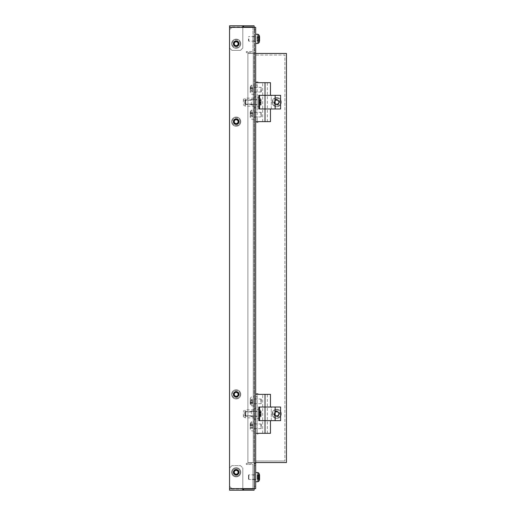 <?xml version="1.0" encoding="UTF-8"?>
<svg xmlns="http://www.w3.org/2000/svg" width="516" height="516" viewBox="0 0 516 516"><rect width="100%" height="100%" fill="white"/><g stroke="black" fill="none" stroke-linecap="round" stroke-linejoin="round"><path stroke-width="0.39" stroke-dasharray="2.58 1.94" d="M261.115 112.288L261.115 116.964L261.115 112.288L255.665 112.288L255.665 116.964L255.665 112.288M261.115 116.964L255.665 116.964M261.115 87.359L261.115 92.029L261.115 87.359L255.665 87.359L255.665 92.029L255.665 87.359M261.115 92.029L255.665 92.029M270.468 95.344L258.78 95.344L258.78 108.979L270.468 108.979M254.491 29.696L254.491 53.464L253.246 53.464L253.246 462.536L255.665 462.536L255.665 488.639L231.897 488.639L229.562 486.304L229.562 29.696L231.897 27.361L254.491 27.361L254.491 488.639L254.491 53.464L255.665 53.464L255.665 50.342L254.104 50.342L254.104 29.696L255.665 29.696L254.491 29.696L254.491 27.361L255.665 27.361L255.665 462.536L255.665 53.464L286.438 53.464L286.438 462.536L255.665 462.536L255.665 434.098L258 434.098L258 433.317L255.665 433.317L258 433.317L258 434.098L255.665 434.098L255.665 460.982L255.665 55.019L284.884 55.019L284.884 460.982L284.884 55.019L255.665 55.019L255.665 81.902L258 81.902L258 82.683L257.22 82.683L257.22 121.641L255.665 121.641L258 121.641L258 122.421L258 121.641L255.665 121.641L270.468 121.641M257.22 121.641L257.22 119.306L255.665 119.306L255.665 121.641L255.665 82.683L270.468 82.683M265.011 121.641L265.011 108.979L271.248 108.979L271.248 95.344L259.561 95.344M257.22 82.683L255.665 82.683L255.665 121.641L255.665 82.683L255.665 85.017L257.22 85.017L257.22 82.683L255.665 82.683L258 82.683L258 81.902L255.665 81.902L255.665 53.464L255.665 462.536L253.246 462.536L253.246 53.464L255.665 53.464L254.104 53.464L254.104 52.684L255.665 52.684M274.364 102.162A2.335 2.335 0 0 1 276.699 99.827A2.335 2.335 0 0 1 279.04 102.162A2.335 2.335 0 0 1 276.699 104.496A2.335 2.335 0 0 1 274.364 102.162A2.335 2.335 0 0 1 276.699 99.827A2.335 2.335 0 0 1 279.04 102.162A2.335 2.335 0 0 1 276.699 104.496A2.335 2.335 0 0 1 274.364 102.162M262.676 121.641L262.676 108.979L267.353 108.979L262.676 108.979L262.676 95.344L267.353 95.344L262.676 95.344L262.676 82.683M267.353 121.641L267.353 82.683M265.011 82.683L265.011 108.979L259.561 108.979M271.248 108.979L271.248 95.344L280.594 95.344L280.594 108.979L271.248 108.979M252.543 114.629L252.543 113.449L252.543 114.629M250.208 114.629L250.208 112.185L250.208 114.629M261.27 114.629L261.27 116.577L261.27 114.629M260.883 114.629L260.883 112.288L260.883 114.629M254.104 114.629L254.104 110.031L254.104 114.629M250.208 112.559L250.208 113.449L250.208 112.488L252.543 112.559L252.543 113.449L252.543 112.488L250.208 112.559M250.208 116.7L250.208 115.81L250.208 116.771L252.543 116.7L252.543 115.81L252.543 116.771L250.208 116.7M252.543 89.694L252.543 88.513L252.543 89.694M250.208 89.694L250.208 87.256L250.208 89.694M261.27 89.694L261.27 91.642L261.27 89.694M260.883 89.694L260.883 92.029L260.883 89.694M254.104 89.694L254.104 85.095L254.104 89.694M250.208 87.623L250.208 88.513L250.208 87.552L252.543 87.623L252.543 88.513L252.543 87.552L250.208 87.623M250.208 91.764L250.208 90.874L250.208 91.835L252.543 91.764L252.543 90.874L252.543 91.835L250.208 91.764M276.699 100.407A3.238 3.238 0 0 0 277.589 100.285L277.879 100.452A3.238 3.238 0 0 0 278.769 101.994L278.769 102.329A3.238 3.238 0 0 0 277.879 103.871L277.589 104.039A3.238 3.238 0 0 0 275.808 104.039L275.518 103.871A3.238 3.238 0 0 0 274.628 102.329L274.628 101.994A3.238 3.238 0 0 0 275.518 100.452L275.808 100.285A3.238 3.238 0 0 0 277.589 100.285L277.879 100.452A3.238 3.238 0 0 0 278.769 101.994L278.769 102.329A3.238 3.238 0 0 0 277.879 103.871L277.589 104.039A3.238 3.238 0 0 0 275.808 104.039L275.518 103.871A3.238 3.238 0 0 0 274.628 102.329L274.628 101.994A3.238 3.238 0 0 0 275.518 100.452L275.808 100.285A3.238 3.238 0 0 0 276.699 100.407M276.699 104.109A1.948 1.948 0 0 0 278.646 102.162A1.948 1.948 0 0 0 276.699 100.214A1.948 1.948 0 0 0 274.751 102.162A1.948 1.948 0 0 0 276.699 104.109M276.699 104.496A2.335 2.335 0 0 0 279.04 102.162A2.335 2.335 0 0 0 276.699 99.827A2.335 2.335 0 0 0 274.364 102.162A2.335 2.335 0 0 0 276.699 104.496A2.335 2.335 0 0 0 279.04 102.162A2.335 2.335 0 0 0 276.699 99.827A2.335 2.335 0 0 0 274.364 102.162A2.335 2.335 0 0 0 276.699 104.496M276.699 97.563A4.599 4.599 0 0 0 272.106 102.162A4.599 4.599 0 0 0 276.699 106.76A4.599 4.599 0 0 0 281.297 102.162A4.599 4.599 0 0 0 276.699 97.563A4.599 4.599 0 0 0 272.106 102.162A4.599 4.599 0 0 0 276.699 106.76A4.599 4.599 0 0 0 281.297 102.162A4.599 4.599 0 0 0 276.699 97.563M261.115 423.971L261.115 428.641L261.115 423.971L255.665 423.971L255.665 428.641L255.665 423.971M261.115 428.641L255.665 428.641M261.115 399.036L261.115 403.712L261.115 399.036L255.665 399.036L255.665 403.712L255.665 399.036M261.115 403.712L255.665 403.712M270.468 407.021L258.78 407.021L258.78 420.656L270.468 420.656M255.665 396.694L257.22 396.694L257.22 394.359L255.665 394.359L255.665 433.317L257.22 433.317L257.22 394.359L258 394.359L258 393.579L255.665 393.579L255.665 122.421L258 122.421L255.665 122.421L255.665 393.579L258 393.579L258 394.359L255.665 394.359L255.665 433.317L255.665 394.359L255.665 433.317L270.468 433.317M257.22 394.359L270.468 394.359M265.011 433.317L265.011 420.656L271.248 420.656L271.248 407.021L259.561 407.021M274.364 413.838A2.335 2.335 0 0 1 276.699 411.504A2.335 2.335 0 0 1 279.04 413.838A2.335 2.335 0 0 1 276.699 416.173A2.335 2.335 0 0 1 274.364 413.838A2.335 2.335 0 0 1 276.699 411.504A2.335 2.335 0 0 1 279.04 413.838A2.335 2.335 0 0 1 276.699 416.173A2.335 2.335 0 0 1 274.364 413.838M262.676 433.317L262.676 420.656L267.353 420.656L262.676 420.656L262.676 407.021L267.353 407.021L262.676 407.021L262.676 394.359M267.353 433.317L267.353 394.359M265.011 394.359L265.011 420.656L259.561 420.656M271.248 420.656L271.248 407.021L280.594 407.021L280.594 420.656L271.248 420.656M252.543 426.306L252.543 425.126L252.543 426.306M250.208 426.306L250.208 423.868L250.208 426.306M261.27 426.306L261.27 424.358L261.27 426.306M260.883 426.306L260.883 423.971L260.883 426.306M254.104 426.306L254.104 421.707L254.104 426.306M250.208 424.236L250.208 425.126L250.208 424.165L252.543 424.236L252.543 425.126L252.543 424.165L250.208 424.236M250.208 428.377L250.208 427.487L250.208 428.448L252.543 428.377L252.543 427.487L252.543 428.448L250.208 428.377M252.543 401.293L252.543 403.435L252.543 401.293M250.208 401.293L250.208 403.435L250.208 401.293M261.27 401.454L261.27 399.423L261.27 401.454M260.883 401.474L260.883 399.036L260.883 401.474M254.104 401.267L254.104 403.712L254.104 401.267M254.104 401.171L254.104 405.969L254.104 401.171M250.208 401.267L250.208 403.815L250.208 401.267M250.208 403.435L252.543 403.512L250.208 403.435M276.699 412.084A3.238 3.238 0 0 0 277.589 411.962L277.879 412.129A3.238 3.238 0 0 0 278.769 413.671L278.769 414.006A3.238 3.238 0 0 0 277.879 415.548L277.589 415.715A3.238 3.238 0 0 0 275.808 415.715L275.518 415.548A3.238 3.238 0 0 0 274.628 414.006L274.628 413.671A3.238 3.238 0 0 0 275.518 412.129L275.808 411.962A3.238 3.238 0 0 0 277.589 411.962L277.879 412.129A3.238 3.238 0 0 0 278.769 413.671L278.769 414.006A3.238 3.238 0 0 0 277.879 415.548L277.589 415.715A3.238 3.238 0 0 0 275.808 415.715L275.518 415.548A3.238 3.238 0 0 0 274.628 414.006L274.628 413.671A3.238 3.238 0 0 0 275.518 412.129L275.808 411.962A3.238 3.238 0 0 0 276.699 412.084M276.699 415.786A1.948 1.948 0 0 0 278.646 413.838A1.948 1.948 0 0 0 276.699 411.891A1.948 1.948 0 0 0 274.751 413.838A1.948 1.948 0 0 0 276.699 415.786M276.699 416.173A2.335 2.335 0 0 0 279.04 413.838A2.335 2.335 0 0 0 276.699 411.504A2.335 2.335 0 0 0 274.364 413.838A2.335 2.335 0 0 0 276.699 416.173A2.335 2.335 0 0 0 279.04 413.838A2.335 2.335 0 0 0 276.699 411.504A2.335 2.335 0 0 0 274.364 413.838A2.335 2.335 0 0 0 276.699 416.173M276.699 409.24A4.599 4.599 0 0 0 272.106 413.838A4.599 4.599 0 0 0 276.699 418.437A4.599 4.599 0 0 0 281.297 413.838A4.599 4.599 0 0 0 276.699 409.24A4.599 4.599 0 0 0 272.106 413.838A4.599 4.599 0 0 0 276.699 418.437A4.599 4.599 0 0 0 281.297 413.838A4.599 4.599 0 0 0 276.699 409.24M257.22 102.162L257.22 104.696L257.22 102.162M255.665 102.162L255.665 104.696L255.665 102.162M257.22 413.838L257.22 411.304L257.22 413.838M255.665 413.838L255.665 411.304L255.665 413.838M274.17 102.162A2.535 2.535 0 0 0 276.699 104.696A2.535 2.535 0 0 0 279.233 102.162A2.535 2.535 0 0 1 276.699 104.696A2.535 2.535 0 0 1 274.17 102.162A2.535 2.535 0 0 1 276.699 99.627A2.535 2.535 0 0 1 279.233 102.162A2.535 2.535 0 0 0 276.699 99.627A2.535 2.535 0 0 0 274.17 102.162M274.17 413.838A2.535 2.535 0 0 0 276.699 416.373A2.535 2.535 0 0 0 279.233 413.838A2.535 2.535 0 0 1 276.699 416.373A2.535 2.535 0 0 1 274.17 413.838A2.535 2.535 0 0 1 276.699 411.304A2.535 2.535 0 0 1 279.233 413.838A2.535 2.535 0 0 0 276.699 411.304A2.535 2.535 0 0 0 274.17 413.838M255.665 460.982L284.884 460.982L255.665 460.982M257.22 433.317L257.22 430.983L255.665 430.983M257.22 396.694L257.22 430.983M255.665 119.306L255.665 85.017M257.22 119.306L257.22 85.017M258.78 412.445L258.78 415.915L258.78 411.71L258.78 412.445L261.115 412.445L261.115 415.915L261.115 412.445M245.377 415.386L245.377 411.891L245.377 415.386M245.764 415.696L245.764 411.504L245.764 415.696M257.22 411.981L257.22 416.173L257.22 411.981M261.115 415.78L261.115 411.4L261.115 415.78M257.22 417.489L257.22 409.24L257.22 417.489M261.115 415.915L258.78 415.915M258.78 103.89L258.78 100.136L258.78 103.89L261.115 103.864L261.115 100.136L261.115 103.89L258.78 103.864M245.377 100.239L245.377 104.109L245.377 100.239M245.764 99.859L245.764 104.496L245.764 99.859M257.22 104.464L257.22 99.827L257.22 104.464M261.115 99.756L261.115 104.6L261.115 99.756M257.22 97.627L257.22 106.76L257.22 97.627M255.588 102.162L255.588 107.225L255.588 102.162M251.298 102.162L251.298 104.89L251.298 102.162M243.352 102.162L243.352 99.324L243.352 102.162M245.377 104.161L244.449 102.162L245.377 104.161L245.377 106.167L245.377 104.161L254.414 104.161L254.414 100.162L254.414 106.167L254.414 104.161L245.377 104.161M254.414 102.162L254.414 107.225L254.414 102.162M254.414 98.156L254.414 100.162L254.414 98.156L245.377 98.156L245.377 100.162L254.414 100.162L245.377 100.162L245.377 98.156L243.352 99.324M244.449 102.162L245.377 100.162L244.449 102.162M243.352 104.993L245.377 106.167L254.414 106.167M255.588 413.838L255.588 418.902L255.588 413.838M251.298 413.838L251.298 411.11L251.298 413.838M243.352 413.838L243.352 416.676L243.352 413.838M245.377 415.838L244.449 413.838L245.377 415.838L245.377 417.844L245.377 415.838L254.414 415.838L254.414 411.839L254.414 417.844L254.414 415.838L245.377 415.838M254.414 413.838L254.414 418.902L254.414 413.838M254.414 409.833L254.414 411.839L254.414 409.833L245.377 409.833L245.377 411.839L254.414 411.839L245.377 411.839L245.377 409.833L243.352 411.007M244.449 413.838L245.377 411.839L244.449 413.838M243.352 416.676L245.377 417.844L254.414 417.844M238.715 472.275A2.535 2.535 0 0 1 236.18 474.81A2.535 2.535 0 0 1 233.651 472.275A2.535 2.535 0 0 1 236.18 469.747A2.535 2.535 0 0 1 238.715 472.275A2.535 2.535 0 0 1 236.18 474.81A2.535 2.535 0 0 1 233.651 472.275A2.535 2.535 0 0 1 236.18 469.747A2.535 2.535 0 0 1 238.715 472.275A2.535 2.535 0 0 0 236.18 469.747A2.535 2.535 0 0 0 233.651 472.275A2.535 2.535 0 0 0 236.18 474.81A2.535 2.535 0 0 0 238.715 472.275M238.715 121.641A2.535 2.535 0 0 1 236.18 124.175A2.535 2.535 0 0 1 233.651 121.641A2.535 2.535 0 0 1 236.18 119.106A2.535 2.535 0 0 1 238.715 121.641A2.535 2.535 0 0 1 236.18 124.175A2.535 2.535 0 0 1 233.651 121.641A2.535 2.535 0 0 1 236.18 119.106A2.535 2.535 0 0 1 238.715 121.641A2.535 2.535 0 0 0 236.18 119.106A2.535 2.535 0 0 0 233.651 121.641A2.535 2.535 0 0 0 236.18 124.175A2.535 2.535 0 0 0 238.715 121.641M238.715 394.359A2.535 2.535 0 0 1 236.18 396.894A2.535 2.535 0 0 1 233.651 394.359A2.535 2.535 0 0 1 236.18 391.825A2.535 2.535 0 0 1 238.715 394.359A2.535 2.535 0 0 1 236.18 396.894A2.535 2.535 0 0 1 233.651 394.359A2.535 2.535 0 0 1 236.18 391.825A2.535 2.535 0 0 1 238.715 394.359A2.535 2.535 0 0 0 236.18 391.825A2.535 2.535 0 0 0 233.651 394.359A2.535 2.535 0 0 0 236.18 396.894A2.535 2.535 0 0 0 238.715 394.359M238.715 43.725A2.535 2.535 0 0 1 236.18 46.253A2.535 2.535 0 0 1 233.651 43.725A2.535 2.535 0 0 1 236.18 41.19A2.535 2.535 0 0 1 238.715 43.725A2.535 2.535 0 0 1 236.18 46.253A2.535 2.535 0 0 1 233.651 43.725A2.535 2.535 0 0 1 236.18 41.19A2.535 2.535 0 0 1 238.715 43.725A2.535 2.535 0 0 0 236.18 41.19A2.535 2.535 0 0 0 233.651 43.725A2.535 2.535 0 0 0 236.18 46.253A2.535 2.535 0 0 0 238.715 43.725M254.491 479.68L255.665 479.68L255.665 474.617L255.665 479.68L255.665 474.617L255.665 479.68L255.665 474.617L255.665 479.68L254.104 479.68L254.104 474.617L255.665 474.617L254.491 474.617L254.491 479.68L254.491 474.617M254.491 419.682L254.491 407.995L254.491 419.682L255.665 419.682L255.665 407.995L255.665 419.682M254.491 407.995L255.665 407.995M254.491 108.005L254.491 96.318L254.491 108.005L255.665 108.005L255.665 96.318L255.665 108.005M254.491 96.318L255.665 96.318M254.491 41.383L255.665 41.383L255.665 36.32L255.665 41.383L255.665 36.32L255.665 41.383L255.665 36.32L255.665 41.383L254.104 41.383L254.104 36.32L255.665 36.32L254.491 36.32L254.491 41.383L254.491 36.32M254.414 415.883L254.414 409.743L254.414 417.934L254.414 415.883L253.246 415.883L253.246 409.743L253.246 417.934L253.246 415.883L254.414 415.883M254.414 100.117L254.414 106.257L254.414 98.066L254.414 100.117L253.246 100.117L253.246 106.257L253.246 98.066L253.246 100.117L254.414 100.117M254.414 84.63L254.491 431.37L254.414 84.63M254.491 27.361L255.665 27.361L255.665 488.639L255.665 462.536L254.104 462.536L254.104 53.464L253.324 53.464L255.665 53.464M254.491 488.639L231.897 488.639L229.562 486.304L229.562 29.696L231.897 27.361L255.665 27.361L254.104 27.361L254.104 29.696M254.491 486.304L255.665 486.304L254.104 486.304L254.104 465.658L255.665 465.658M254.491 463.71L255.665 463.71L254.491 463.71M254.491 52.29L255.665 52.29L254.491 52.29M253.246 411.794L254.414 411.794L253.246 411.794M253.246 409.743L254.414 409.743M253.246 417.934L254.414 417.934M253.246 104.206L254.414 104.206L253.246 104.206M253.246 106.257L254.414 106.257M253.246 98.066L254.414 98.066M257.22 477.152L257.22 479.222L257.22 477.152M259.561 475.075L257.22 475.075L259.561 475.075L257.22 475.075L257.22 475.965L257.22 475.004L257.22 475.965L257.22 475.004L259.561 475.075L259.561 479.293L259.561 477.152L259.561 479.293L257.22 479.293L257.22 478.332L257.22 479.293L259.561 479.222M248.493 477.152L248.493 475.197L248.493 477.152M248.886 477.152L248.886 474.81L248.886 477.152M255.665 477.152L255.665 472.553L255.665 477.152M259.561 475.004L257.22 475.004L259.561 475.004L259.561 479.293L259.561 474.707A1.167 1.167 0 0 0 259.425 474.165L258.909 473.178A1.167 1.167 0 0 0 257.877 472.553L255.665 472.553L255.665 481.744L255.665 472.553L257.877 472.553L257.877 481.744L255.665 481.744L257.877 481.744L257.877 472.553L257.877 481.744A1.167 1.167 0 0 0 258.909 481.118L258.909 473.178L258.909 481.118L259.425 480.132L259.425 474.165L259.425 480.132L258.909 481.118L258.909 473.178L258.909 477.152L258.909 473.178L259.425 474.165L259.425 480.132A1.167 1.167 0 0 0 259.561 479.59L259.561 474.707M237.921 43.479A3.238 3.238 0 0 0 238.166 44.344L238.037 44.653A3.238 3.238 0 0 0 236.638 45.75L236.302 45.795A3.238 3.238 0 0 0 234.651 45.131L234.445 44.86A3.238 3.238 0 0 0 234.2 43.099L234.329 42.789A3.238 3.238 0 0 0 235.728 41.693L236.064 41.648A3.238 3.238 0 0 0 237.715 42.318L237.921 42.583A3.238 3.238 0 0 0 238.166 44.344L238.037 44.653A3.238 3.238 0 0 0 236.638 45.75L236.302 45.795A3.238 3.238 0 0 0 234.651 45.131L234.445 44.86A3.238 3.238 0 0 0 234.2 43.099L234.329 42.789A3.238 3.238 0 0 0 235.728 41.693L236.064 41.648A3.238 3.238 0 0 0 237.715 42.318L237.921 42.583A3.238 3.238 0 0 0 237.921 43.479M238.495 43.396A2.335 2.335 0 0 0 235.857 41.409A2.335 2.335 0 0 0 233.871 44.047A2.335 2.335 0 0 0 236.509 46.034A2.335 2.335 0 0 0 238.495 43.396M240.733 43.086A4.599 4.599 0 0 0 235.548 39.171A4.599 4.599 0 0 0 231.632 44.357A4.599 4.599 0 0 0 236.818 48.272A4.599 4.599 0 0 0 240.733 43.086A4.599 4.599 0 0 0 235.548 39.171A4.599 4.599 0 0 0 231.632 44.357A4.599 4.599 0 0 0 236.818 48.272A4.599 4.599 0 0 0 240.733 43.086M257.22 38.848L257.22 36.707L257.22 38.848M259.561 37.9L259.561 40.996L259.561 37.9M248.493 38.848L248.493 40.803L248.493 38.848M248.886 38.848L248.886 41.19L248.886 38.848M255.665 38.848L255.665 43.447L255.665 38.848M259.561 36.41L259.561 40.996L259.561 36.707L259.561 40.925L257.22 40.925L257.22 39.745L257.22 40.996L259.561 40.925M259.561 36.778L257.22 36.778L259.561 36.778L257.22 36.778L259.561 36.778L257.22 36.778L257.22 37.668L257.22 36.707L259.561 36.778L259.561 37.668L259.561 36.707L259.561 41.293M237.934 472.275A3.238 3.238 0 0 0 238.063 473.166L237.895 473.462A3.238 3.238 0 0 0 236.354 474.352L236.012 474.352A3.238 3.238 0 0 0 234.47 473.462L234.303 473.166A3.238 3.238 0 0 0 234.303 471.385L234.47 471.095A3.238 3.238 0 0 0 236.012 470.205L236.354 470.205A3.238 3.238 0 0 0 237.895 471.095L238.063 471.385A3.238 3.238 0 0 0 238.063 473.166L237.895 473.462A3.238 3.238 0 0 0 236.354 474.352L236.012 474.352A3.238 3.238 0 0 0 234.47 473.462L234.303 473.166A3.238 3.238 0 0 0 234.303 471.385L234.47 471.095A3.238 3.238 0 0 0 236.012 470.205L236.354 470.205A3.238 3.238 0 0 0 237.895 471.095L238.063 471.385A3.238 3.238 0 0 0 237.934 472.275A3.238 3.238 0 0 1 238.063 471.385L237.895 471.095A3.238 3.238 0 0 1 236.354 470.205L236.012 470.205A3.238 3.238 0 0 1 234.47 471.095L234.303 471.385A3.238 3.238 0 0 1 234.303 473.166L234.47 473.462A3.238 3.238 0 0 1 236.012 474.352L236.354 474.352A3.238 3.238 0 0 1 237.895 473.462L238.063 473.166A3.238 3.238 0 0 1 238.063 471.385L237.895 471.095A3.238 3.238 0 0 1 236.354 470.205L236.012 470.205A3.238 3.238 0 0 1 234.47 471.095L234.303 471.385A3.238 3.238 0 0 1 234.303 473.166L234.47 473.462A3.238 3.238 0 0 1 236.012 474.352L236.354 474.352A3.238 3.238 0 0 1 237.895 473.462L238.063 473.166A3.238 3.238 0 0 1 237.934 472.275M238.521 472.275A2.335 2.335 0 0 0 236.18 469.941A2.335 2.335 0 0 0 233.845 472.275A2.335 2.335 0 0 0 236.18 474.617A2.335 2.335 0 0 0 238.521 472.275A2.335 2.335 0 0 1 236.18 474.617A2.335 2.335 0 0 1 233.845 472.275A2.335 2.335 0 0 1 236.18 469.941A2.335 2.335 0 0 1 238.521 472.275A2.335 2.335 0 0 1 236.18 474.617A2.335 2.335 0 0 1 233.845 472.275A2.335 2.335 0 0 1 236.18 469.941A2.335 2.335 0 0 1 238.521 472.275M240.779 472.275A4.599 4.599 0 0 0 236.18 467.683A4.599 4.599 0 0 0 231.587 472.275A4.599 4.599 0 0 0 236.18 476.874A4.599 4.599 0 0 0 240.779 472.275A4.599 4.599 0 0 0 236.18 467.683A4.599 4.599 0 0 0 231.587 472.275A4.599 4.599 0 0 0 236.18 476.874A4.599 4.599 0 0 0 240.779 472.275A4.599 4.599 0 0 1 236.18 476.874A4.599 4.599 0 0 1 231.587 472.275A4.599 4.599 0 0 1 236.18 467.683A4.599 4.599 0 0 1 240.779 472.275A4.599 4.599 0 0 1 236.18 476.874A4.599 4.599 0 0 1 231.587 472.275A4.599 4.599 0 0 1 236.18 467.683A4.599 4.599 0 0 1 240.779 472.275A4.599 4.599 0 0 1 236.18 476.874A4.599 4.599 0 0 1 231.587 472.275A4.599 4.599 0 0 1 236.18 467.683A4.599 4.599 0 0 1 240.779 472.275M234.232 472.275A1.948 1.948 0 0 1 236.18 470.328A1.948 1.948 0 0 1 238.128 472.275A1.948 1.948 0 0 1 236.18 474.223A1.948 1.948 0 0 1 234.232 472.275M257.22 478.9L259.561 478.9M259.561 475.262L259.561 478.861L259.561 475.262L257.22 475.262L259.561 475.262L257.22 475.268L257.22 478.861L257.22 475.262L259.561 475.268M248.493 479.1L248.886 479.487L248.493 479.1L248.493 475.197L248.493 479.1L248.886 479.487L248.886 474.81L248.886 479.487L255.665 479.487L255.665 474.81L255.665 479.487L248.886 479.487L255.665 479.487M248.493 475.197L248.886 474.81L248.493 475.197L248.886 474.81L255.665 474.81M237.934 43.725A3.238 3.238 0 0 1 238.063 42.834L237.895 42.538A3.238 3.238 0 0 1 236.354 41.648L236.012 41.648A3.238 3.238 0 0 1 234.47 42.538L234.303 42.834A3.238 3.238 0 0 1 234.303 44.615L234.47 44.905A3.238 3.238 0 0 1 236.012 45.795L236.354 45.795A3.238 3.238 0 0 1 237.895 44.905L238.063 44.615A3.238 3.238 0 0 1 238.063 42.834L237.895 42.538A3.238 3.238 0 0 1 236.354 41.648L236.012 41.648A3.238 3.238 0 0 1 234.47 42.538L234.303 42.834A3.238 3.238 0 0 1 234.303 44.615L234.47 44.905A3.238 3.238 0 0 1 236.012 45.795L236.354 45.795A3.238 3.238 0 0 1 237.895 44.905L238.063 44.615A3.238 3.238 0 0 1 237.934 43.725M234.232 43.725A1.948 1.948 0 0 1 236.18 41.777A1.948 1.948 0 0 1 238.128 43.725A1.948 1.948 0 0 1 236.18 45.672A1.948 1.948 0 0 1 234.232 43.725M233.845 43.725A2.335 2.335 0 0 1 236.18 41.383A2.335 2.335 0 0 1 238.521 43.725A2.335 2.335 0 0 1 236.18 46.059A2.335 2.335 0 0 1 233.845 43.725A2.335 2.335 0 0 1 236.18 41.383A2.335 2.335 0 0 1 238.521 43.725A2.335 2.335 0 0 1 236.18 46.059A2.335 2.335 0 0 1 233.845 43.725M240.779 43.725A4.599 4.599 0 0 1 236.18 48.317A4.599 4.599 0 0 1 231.587 43.725A4.599 4.599 0 0 1 236.18 39.126A4.599 4.599 0 0 1 240.779 43.725A4.599 4.599 0 0 1 236.18 48.317A4.599 4.599 0 0 1 231.587 43.725A4.599 4.599 0 0 1 236.18 39.126A4.599 4.599 0 0 1 240.779 43.725A4.599 4.599 0 0 0 236.18 39.126A4.599 4.599 0 0 0 231.587 43.725M255.665 41.383L254.104 41.383L254.104 36.32L254.104 41.383L254.104 36.32L255.665 36.32M254.104 87.159L254.104 92.229L254.104 87.159L255.665 87.159L255.665 92.229L255.665 87.159M254.104 92.229L255.665 92.229M254.104 112.095L254.104 117.158L254.104 112.095L255.665 112.095L255.665 117.158L255.665 112.095M254.104 117.158L255.665 117.158M254.104 398.842L254.104 403.905L254.104 398.842L255.665 398.842L255.665 403.905L255.665 398.842M254.104 403.905L255.665 403.905M254.104 423.771L254.104 428.841L254.104 423.771L255.665 423.771L255.665 428.841L255.665 423.771M254.104 428.841L255.665 428.841M255.665 479.68L254.104 479.68L254.104 474.617L254.104 479.68L254.104 474.617L255.665 474.617M255.665 50.342L255.665 27.361L254.104 27.361L254.104 488.639L255.665 488.639L254.104 488.639L254.104 486.304M254.104 50.342L254.104 27.748L254.104 52.684L252.156 52.684L254.104 52.684M254.104 465.658L254.104 463.316L248.648 463.316L248.648 464.484L252.156 464.484L248.648 464.484L248.648 463.316L254.104 463.316L254.104 488.252L254.104 462.536L253.324 462.536L255.665 462.536M252.937 27.361L252.937 50.736L252.937 26.967L242.804 26.967L242.804 48.007L240.469 50.342L231.897 50.342L229.562 48.007L229.562 26.967L242.804 26.967L229.562 26.967L229.562 25.8L254.104 25.8L254.104 27.748L254.104 27.361L229.562 27.361L229.562 488.639L254.104 488.639L254.104 490.2L229.562 490.2L229.562 489.033L252.937 489.033L252.937 465.264L252.937 488.639M254.104 463.316L255.665 463.316M253.324 462.536L247.874 462.536L247.874 53.464L253.324 53.464L247.874 53.464L247.874 462.536L253.324 462.536M254.104 36.784L252.937 36.784L252.937 40.919L252.937 36.784L252.937 40.919L252.937 36.784L252.937 40.919L252.937 36.784L252.937 40.919L252.937 36.784L254.104 36.784L252.937 36.784L254.104 36.784L254.104 40.919L252.937 40.919L254.104 40.919L254.104 36.784L254.104 40.919L254.104 36.784L254.104 40.919L252.937 40.919L254.104 40.919L254.104 36.784M236.18 46.253A2.535 2.535 0 0 1 233.651 43.725A2.535 2.535 0 0 1 236.18 41.19A2.535 2.535 0 0 1 238.715 43.725A2.535 2.535 0 0 1 236.18 46.253A2.535 2.535 0 0 1 233.651 43.725A2.535 2.535 0 0 1 236.18 41.19A2.535 2.535 0 0 1 238.715 43.725A2.535 2.535 0 0 1 236.18 46.253A2.535 2.535 0 0 1 233.651 43.725A2.535 2.535 0 0 1 236.18 41.19A2.535 2.535 0 0 1 238.715 43.725A2.535 2.535 0 0 1 236.18 46.253M229.562 26.967L229.562 25.8L229.562 26.967M243.584 26.967L243.584 25.8M252.937 50.736L252.937 51.516L252.937 50.736M252.156 51.516L248.648 51.516L248.648 52.684L252.156 52.684L248.648 52.684L248.648 51.516L252.156 51.516M246.313 52.684L248.648 52.684L246.313 52.684L246.313 51.516L248.648 51.516L246.313 51.516L246.313 52.684M242.804 27.361L242.804 48.007L240.469 50.342L231.897 50.342L229.562 48.007L229.562 27.361M240.469 50.342L242.804 48.007L242.804 27.748L242.804 48.007L240.469 50.342L231.897 50.342L229.562 48.007L229.562 27.748L229.562 48.007L231.897 50.342L240.469 50.342M242.804 26.967L242.804 25.8M254.104 479.216L252.937 479.216L252.937 475.081L252.937 479.216L252.937 475.081L252.937 479.216L252.937 475.081L252.937 479.216L252.937 475.081L252.937 479.216L254.104 479.216L252.937 479.216L254.104 479.216L254.104 475.081L252.937 475.081L254.104 475.081L254.104 479.216L254.104 475.081L254.104 479.216L254.104 475.081L252.937 475.081L254.104 475.081L254.104 479.216M236.18 469.747A2.535 2.535 0 0 0 233.651 472.275A2.535 2.535 0 0 0 236.18 474.81A2.535 2.535 0 0 0 238.715 472.275A2.535 2.535 0 0 0 236.18 469.747A2.535 2.535 0 0 0 233.651 472.275A2.535 2.535 0 0 0 236.18 474.81A2.535 2.535 0 0 0 238.715 472.275A2.535 2.535 0 0 0 236.18 469.747A2.535 2.535 0 0 0 233.651 472.275A2.535 2.535 0 0 0 236.18 474.81A2.535 2.535 0 0 0 238.715 472.275A2.535 2.535 0 0 0 236.18 469.747M242.804 488.639L242.804 489.033L229.562 489.033L229.562 490.2L229.562 488.639M243.584 489.033L243.584 490.2M252.937 465.264L252.937 464.484L252.937 465.264M252.156 464.484L252.937 464.484L252.156 464.484M246.313 463.316L248.648 463.316L246.313 463.316L246.313 464.484L248.648 464.484L246.313 464.484L246.313 463.316M242.804 489.033L242.804 467.993L240.469 465.658L231.897 465.658L229.562 467.993L229.562 488.252L229.562 467.993L231.897 465.658L229.562 467.993L229.562 488.252L229.562 467.993L231.897 465.658L240.469 465.658L242.804 467.993L240.469 465.658L231.897 465.658L240.469 465.658L242.804 467.993L242.804 490.2M242.804 488.252L242.804 467.993L242.804 488.252M237.882 393.927A3.238 3.238 0 0 1 237.786 393.037L237.554 392.792A3.238 3.238 0 0 1 235.838 392.308L235.509 392.392A3.238 3.238 0 0 1 234.238 393.631L234.141 393.96A3.238 3.238 0 0 1 234.58 395.682L234.812 395.927A3.238 3.238 0 0 1 236.528 396.411L236.857 396.327A3.238 3.238 0 0 1 238.128 395.082L238.224 394.759A3.238 3.238 0 0 1 237.786 393.037L237.554 392.792A3.238 3.238 0 0 1 235.838 392.308L235.509 392.392A3.238 3.238 0 0 1 234.238 393.631L234.141 393.96A3.238 3.238 0 0 1 234.58 395.682L234.812 395.927A3.238 3.238 0 0 1 236.528 396.411L236.857 396.327A3.238 3.238 0 0 1 238.128 395.082L238.224 394.759A3.238 3.238 0 0 1 237.882 393.927M234.296 394.837A1.948 1.948 0 0 1 235.702 392.47A1.948 1.948 0 0 1 238.07 393.882A1.948 1.948 0 0 1 236.663 396.249A1.948 1.948 0 0 1 234.296 394.837M233.916 394.933A2.335 2.335 0 0 1 235.612 392.096A2.335 2.335 0 0 1 238.45 393.785A2.335 2.335 0 0 1 236.754 396.623A2.335 2.335 0 0 1 233.916 394.933A2.335 2.335 0 0 1 235.612 392.096A2.335 2.335 0 0 1 238.45 393.785A2.335 2.335 0 0 1 236.754 396.623A2.335 2.335 0 0 1 233.916 394.933M240.637 393.231A4.599 4.599 0 0 1 237.308 398.816A4.599 4.599 0 0 1 231.723 395.488A4.599 4.599 0 0 1 235.057 389.903A4.599 4.599 0 0 1 240.637 393.231A4.599 4.599 0 0 1 237.308 398.816A4.599 4.599 0 0 1 231.723 395.488A4.599 4.599 0 0 1 235.057 389.903A4.599 4.599 0 0 1 240.637 393.231M237.934 121.66A3.238 3.238 0 0 1 238.07 120.77L237.908 120.48A3.238 3.238 0 0 1 236.373 119.57L236.038 119.57A3.238 3.238 0 0 1 234.483 120.441L234.316 120.731A3.238 3.238 0 0 1 234.296 122.511L234.458 122.802A3.238 3.238 0 0 1 235.993 123.711L236.328 123.711A3.238 3.238 0 0 1 237.882 122.84L238.05 122.55A3.238 3.238 0 0 1 238.07 120.77L237.908 120.48A3.238 3.238 0 0 1 236.373 119.57L236.038 119.57A3.238 3.238 0 0 1 234.483 120.441L234.316 120.731A3.238 3.238 0 0 1 234.296 122.511L234.458 122.802A3.238 3.238 0 0 1 235.993 123.711L236.328 123.711A3.238 3.238 0 0 1 237.882 122.84L238.05 122.55A3.238 3.238 0 0 1 237.934 121.66M234.232 121.621A1.948 1.948 0 0 1 236.205 119.693A1.948 1.948 0 0 1 238.128 121.66A1.948 1.948 0 0 1 236.16 123.588A1.948 1.948 0 0 1 234.232 121.621M233.845 121.615A2.335 2.335 0 0 1 236.205 119.306A2.335 2.335 0 0 1 238.521 121.666A2.335 2.335 0 0 1 236.154 123.975A2.335 2.335 0 0 1 233.845 121.615A2.335 2.335 0 0 1 236.205 119.306A2.335 2.335 0 0 1 238.521 121.666A2.335 2.335 0 0 1 236.154 123.975A2.335 2.335 0 0 1 233.845 121.615M240.779 121.692A4.599 4.599 0 0 1 236.135 126.239A4.599 4.599 0 0 1 231.587 121.589A4.599 4.599 0 0 1 236.231 117.042A4.599 4.599 0 0 1 240.779 121.692A4.599 4.599 0 0 1 236.135 126.239A4.599 4.599 0 0 1 231.587 121.589A4.599 4.599 0 0 1 236.231 117.042A4.599 4.599 0 0 1 240.779 121.692M237.934 394.359A3.238 3.238 0 0 0 238.063 395.25L237.895 395.54A3.238 3.238 0 0 0 236.354 396.43L236.012 396.43A3.238 3.238 0 0 0 234.47 395.54L234.303 395.25A3.238 3.238 0 0 0 234.303 393.469L234.47 393.179A3.238 3.238 0 0 0 236.012 392.289L236.354 392.289A3.238 3.238 0 0 0 237.895 393.179L238.063 393.469A3.238 3.238 0 0 0 238.063 395.25L237.895 395.54A3.238 3.238 0 0 0 236.354 396.43L236.012 396.43A3.238 3.238 0 0 0 234.47 395.54L234.303 395.25A3.238 3.238 0 0 0 234.303 393.469L234.47 393.179A3.238 3.238 0 0 0 236.012 392.289L236.354 392.289A3.238 3.238 0 0 0 237.895 393.179L238.063 393.469A3.238 3.238 0 0 0 237.934 394.359M238.521 394.359A2.335 2.335 0 0 0 236.18 392.025A2.335 2.335 0 0 0 233.845 394.359A2.335 2.335 0 0 0 236.18 396.694A2.335 2.335 0 0 0 238.521 394.359M240.779 394.359A4.599 4.599 0 0 0 236.18 389.761A4.599 4.599 0 0 0 231.587 394.359A4.599 4.599 0 0 0 236.18 398.958A4.599 4.599 0 0 0 240.779 394.359A4.599 4.599 0 0 0 236.18 389.761A4.599 4.599 0 0 0 231.587 394.359A4.599 4.599 0 0 0 236.18 398.958A4.599 4.599 0 0 0 240.779 394.359M237.921 121.408A3.238 3.238 0 0 0 238.16 122.273L238.037 122.582A3.238 3.238 0 0 0 236.625 123.672L236.289 123.717A3.238 3.238 0 0 0 234.645 123.04L234.438 122.776A3.238 3.238 0 0 0 234.2 121.008L234.329 120.699A3.238 3.238 0 0 0 235.741 119.609L236.07 119.564A3.238 3.238 0 0 0 237.721 120.241L237.928 120.505A3.238 3.238 0 0 0 238.16 122.273L238.037 122.582A3.238 3.238 0 0 0 236.625 123.672L236.289 123.717A3.238 3.238 0 0 0 234.645 123.04L234.438 122.776A3.238 3.238 0 0 0 234.2 121.008L234.329 120.699A3.238 3.238 0 0 0 235.741 119.609L236.07 119.564A3.238 3.238 0 0 0 237.721 120.241L237.928 120.505A3.238 3.238 0 0 0 237.921 121.408M238.502 121.331A2.335 2.335 0 0 0 235.87 119.325A2.335 2.335 0 0 0 233.864 121.95A2.335 2.335 0 0 0 236.496 123.956A2.335 2.335 0 0 0 238.502 121.331M240.74 121.028A4.599 4.599 0 0 0 235.567 117.087A4.599 4.599 0 0 0 231.626 122.253A4.599 4.599 0 0 0 236.792 126.194A4.599 4.599 0 0 0 240.74 121.028A4.599 4.599 0 0 0 235.567 117.087A4.599 4.599 0 0 0 231.626 122.253A4.599 4.599 0 0 0 236.792 126.194A4.599 4.599 0 0 0 240.74 121.028M252.543 115.519L250.208 115.519L252.543 115.519M252.543 113.449L250.208 113.449L252.543 113.449M250.337 114.629L250.337 111.65L250.337 114.629M250.853 114.629L250.853 110.663L250.853 114.629M251.892 114.629L251.892 110.031L251.892 114.629M252.543 113.739L250.208 113.739L252.543 113.739M252.543 115.81L250.208 115.81L252.543 115.81M252.543 90.584L250.208 90.584L252.543 90.584M252.543 88.513L250.208 88.513L252.543 88.513M250.337 89.694L250.337 86.714L250.337 89.694M250.853 89.694L250.853 85.727L250.853 89.694M251.892 89.694L251.892 85.095L251.892 89.694M252.543 88.804L250.208 88.804L252.543 88.804M252.543 90.874L250.208 90.874L252.543 90.874M276.699 99.182A2.98 2.98 0 0 0 273.719 102.162A2.98 2.98 0 0 0 276.699 105.141A2.98 2.98 0 0 0 279.678 102.162A2.98 2.98 0 0 0 276.699 99.182M276.699 98.195A3.967 3.967 0 0 0 272.732 102.162A3.967 3.967 0 0 0 276.699 106.128A3.967 3.967 0 0 0 280.672 102.162A3.967 3.967 0 0 0 276.699 98.195M276.699 99.717A2.438 2.438 0 0 0 274.26 102.162A2.438 2.438 0 0 0 276.699 104.6A2.438 2.438 0 0 0 279.143 102.162A2.438 2.438 0 0 0 276.699 99.717M252.543 427.196L250.208 427.196L252.543 427.196M252.543 425.126L250.208 425.126L252.543 425.126M250.337 426.306L250.337 423.326L250.337 426.306M250.853 426.306L250.853 422.34L250.853 426.306M251.892 426.306L251.892 421.707L251.892 426.306M252.543 425.416L250.208 425.416L252.543 425.416M252.543 427.487L250.208 427.487L252.543 427.487M252.543 402.177L250.208 402.177M252.543 402.345L250.208 402.345M252.543 400.268L250.208 400.268M250.337 401.242L250.337 404.351L250.337 401.242M250.853 401.196L250.853 405.337L250.853 401.196M251.892 401.171L251.892 405.969L251.892 401.171M252.543 400.119L250.208 400.119M252.543 400.403L250.208 400.403M252.543 399.294L250.208 399.294M252.543 399.307L250.208 399.307M252.543 400.564L250.208 400.564M252.543 402.628L250.208 402.628M252.543 402.48L250.208 402.48M276.699 410.859A2.98 2.98 0 0 0 273.719 413.838A2.98 2.98 0 0 0 276.699 416.818A2.98 2.98 0 0 0 279.678 413.838A2.98 2.98 0 0 0 276.699 410.859M276.699 409.872A3.967 3.967 0 0 0 272.732 413.838A3.967 3.967 0 0 0 276.699 417.805A3.967 3.967 0 0 0 280.672 413.838A3.967 3.967 0 0 0 276.699 409.872M276.699 411.4A2.438 2.438 0 0 0 274.26 413.838A2.438 2.438 0 0 0 276.699 416.283A2.438 2.438 0 0 0 279.143 413.838A2.438 2.438 0 0 0 276.699 411.4M258.78 412.89L261.115 412.89M258.78 415.87L261.115 415.87M258.78 414.477L261.115 414.477M259.432 417.489L259.432 409.24L259.432 417.489M260.47 416.993L260.47 409.872L260.47 416.993M260.986 416.206L260.986 410.859L260.986 416.206M258.78 411.762L261.115 411.762M258.78 411.807L261.115 411.807M258.78 412.716L261.115 412.716M258.78 414.793L261.115 414.793M258.78 415.232L261.115 415.232M258.78 414.961L261.115 414.961M258.78 413.2L261.115 413.2M258.78 104.161L261.115 104.161M258.78 100.459L261.115 100.459L258.78 100.459M258.78 100.278L261.115 100.278M259.432 97.627L259.432 106.76L259.432 97.627M260.47 98.246L260.47 106.128L260.47 98.246M260.986 99.22L260.986 105.141L260.986 99.22M258.78 103.651L261.115 103.651M258.78 101.981L261.115 101.981M258.78 101.652L261.115 101.652M258.78 100.162L261.115 100.162M258.78 100.672L261.115 100.672M258.78 102.342L261.115 102.342M258.78 102.671L261.115 102.671M258.78 104.045L261.115 104.045M257.22 476.255L259.561 476.255L257.22 476.255M257.22 478.332L259.561 478.332L257.22 478.332M257.22 478.042L259.561 478.042L257.22 478.042M257.22 475.965L259.561 475.965L257.22 475.965M239.134 43.312A2.98 2.98 0 0 0 235.773 40.77A2.98 2.98 0 0 0 233.232 44.131A2.98 2.98 0 0 0 236.592 46.672A2.98 2.98 0 0 0 239.134 43.312M240.114 43.176A3.967 3.967 0 0 0 235.631 39.79A3.967 3.967 0 0 0 232.252 44.273A3.967 3.967 0 0 0 236.728 47.653A3.967 3.967 0 0 0 240.114 43.176M238.598 43.383A2.438 2.438 0 0 0 235.844 41.306A2.438 2.438 0 0 0 233.767 44.06A2.438 2.438 0 0 0 236.522 46.137A2.438 2.438 0 0 0 238.598 43.383M257.22 37.958L259.561 37.958L257.22 37.958M257.22 40.035L259.561 40.035L257.22 40.035M259.425 38.848L259.425 41.835L259.425 35.868L259.425 41.835L258.909 42.822L258.909 34.882L258.909 38.848L258.909 34.882L258.909 38.848L258.909 34.882L259.425 35.868L259.425 38.848M257.877 34.256L255.665 34.256L257.877 34.256L257.877 43.447L257.877 34.256L257.877 43.447L255.665 43.447L257.877 43.447M257.22 39.745L259.561 39.745L257.22 39.745M257.22 37.668L259.561 37.668L257.22 37.668M239.166 472.275A2.98 2.98 0 0 0 236.18 469.296A2.98 2.98 0 0 0 233.2 472.275A2.98 2.98 0 0 0 236.18 475.262A2.98 2.98 0 0 0 239.166 472.275A2.98 2.98 0 0 1 236.18 475.262A2.98 2.98 0 0 1 233.2 472.275A2.98 2.98 0 0 1 236.18 469.296A2.98 2.98 0 0 1 239.166 472.275M240.153 472.275A3.967 3.967 0 0 0 236.18 468.309A3.967 3.967 0 0 0 232.213 472.275A3.967 3.967 0 0 0 236.18 476.249A3.967 3.967 0 0 0 240.153 472.275A3.967 3.967 0 0 1 236.18 476.249A3.967 3.967 0 0 1 232.213 472.275A3.967 3.967 0 0 1 236.18 468.309A3.967 3.967 0 0 1 240.153 472.275M238.624 472.275A2.438 2.438 0 0 0 236.18 469.837A2.438 2.438 0 0 0 233.742 472.275A2.438 2.438 0 0 0 236.18 474.72A2.438 2.438 0 0 0 238.624 472.275A2.438 2.438 0 0 1 236.18 474.72A2.438 2.438 0 0 1 233.742 472.275A2.438 2.438 0 0 1 236.18 469.837A2.438 2.438 0 0 1 238.624 472.275M257.22 479.029L259.561 479.029L257.22 479.035M257.22 475.436L259.561 475.436L257.22 475.436M257.22 478.861L259.561 478.861L257.22 478.861M257.22 477.319L259.561 477.319L257.22 477.319M257.22 476.978L259.561 476.978L257.22 476.978M239.166 43.725A2.98 2.98 0 0 1 236.18 46.704A2.98 2.98 0 0 1 233.2 43.725A2.98 2.98 0 0 1 236.18 40.738A2.98 2.98 0 0 1 239.166 43.725M240.153 43.725A3.967 3.967 0 0 1 236.18 47.691A3.967 3.967 0 0 1 232.213 43.725A3.967 3.967 0 0 1 236.18 39.751A3.967 3.967 0 0 1 240.153 43.725M238.624 43.725A2.438 2.438 0 0 1 236.18 46.163A2.438 2.438 0 0 1 233.742 43.725A2.438 2.438 0 0 1 236.18 41.28A2.438 2.438 0 0 1 238.624 43.725M239.069 393.631A2.98 2.98 0 0 1 236.915 397.249A2.98 2.98 0 0 1 233.29 395.088A2.98 2.98 0 0 1 235.451 391.47A2.98 2.98 0 0 1 239.069 393.631M240.03 393.385A3.967 3.967 0 0 1 237.154 398.204A3.967 3.967 0 0 1 232.335 395.333A3.967 3.967 0 0 1 235.212 390.509A3.967 3.967 0 0 1 240.03 393.385M238.547 393.76A2.438 2.438 0 0 1 236.78 396.727A2.438 2.438 0 0 1 233.819 394.959A2.438 2.438 0 0 1 235.586 391.992A2.438 2.438 0 0 1 238.547 393.76M239.166 121.673A2.98 2.98 0 0 1 236.147 124.62A2.98 2.98 0 0 1 233.2 121.608A2.98 2.98 0 0 1 236.212 118.661A2.98 2.98 0 0 1 239.166 121.673M240.153 121.686A3.967 3.967 0 0 1 236.141 125.607A3.967 3.967 0 0 1 232.213 121.595A3.967 3.967 0 0 1 236.225 117.674A3.967 3.967 0 0 1 240.153 121.686M238.624 121.666A2.438 2.438 0 0 1 236.154 124.079A2.438 2.438 0 0 1 233.742 121.615A2.438 2.438 0 0 1 236.212 119.202A2.438 2.438 0 0 1 238.624 121.666M239.166 394.359A2.98 2.98 0 0 0 236.18 391.38A2.98 2.98 0 0 0 233.2 394.359A2.98 2.98 0 0 0 236.18 397.339A2.98 2.98 0 0 0 239.166 394.359M240.153 394.359A3.967 3.967 0 0 0 236.18 390.393A3.967 3.967 0 0 0 232.213 394.359A3.967 3.967 0 0 0 236.18 398.326A3.967 3.967 0 0 0 240.153 394.359M238.624 394.359A2.438 2.438 0 0 0 236.18 391.915A2.438 2.438 0 0 0 233.742 394.359A2.438 2.438 0 0 0 236.18 396.798A2.438 2.438 0 0 0 238.624 394.359M239.134 121.241A2.98 2.98 0 0 0 235.786 118.686A2.98 2.98 0 0 0 233.226 122.04A2.98 2.98 0 0 0 236.58 124.595A2.98 2.98 0 0 0 239.134 121.241M240.114 121.112A3.967 3.967 0 0 0 235.651 117.706A3.967 3.967 0 0 0 232.252 122.169A3.967 3.967 0 0 0 236.709 125.575A3.967 3.967 0 0 0 240.114 121.112M238.605 121.318A2.438 2.438 0 0 0 235.857 119.222A2.438 2.438 0 0 0 233.761 121.963A2.438 2.438 0 0 0 236.509 124.059A2.438 2.438 0 0 0 238.605 121.318M261.27 116.577L260.883 116.964L254.104 116.964M261.27 112.681L260.883 112.288L254.104 112.288M250.208 112.185L250.853 110.663L251.892 110.031L254.104 110.031M254.104 119.228L251.892 119.228L250.853 118.596L250.208 117.068M252.543 112.488L250.208 112.488M252.543 116.771L250.208 116.771M261.27 91.642L260.883 92.029L254.104 92.029M261.27 87.746L260.883 87.359L254.104 87.359M250.208 87.256L250.853 85.727L251.892 85.095L254.104 85.095M254.104 94.293L251.892 94.293L250.853 93.66L250.208 92.132M252.543 87.552L250.208 87.552M252.543 91.835L250.208 91.835M261.27 428.254L260.883 428.641L254.104 428.641M261.27 424.358L260.883 423.971L254.104 423.971M250.208 423.868L250.853 422.34L251.892 421.707L254.104 421.707M254.104 430.905L251.892 430.905L250.853 430.273L250.208 428.744M252.543 424.165L250.208 424.165M252.543 428.448L250.208 428.448M261.27 403.318L260.883 403.712L254.104 403.712M261.27 399.423L260.883 399.036L254.104 399.036M250.208 398.933L250.853 397.404L251.892 396.772L254.104 396.772M254.104 405.969L251.892 405.969L250.853 405.337L250.208 403.815M252.543 399.229L250.208 399.229M252.543 403.512L250.208 403.512M255.665 104.696L257.22 104.696M255.665 416.373L257.22 416.373M255.665 411.304L257.22 411.304M255.665 99.627L257.22 99.627M245.377 415.786L245.764 416.173L257.22 416.173M245.377 411.891L245.764 411.504L257.22 411.504M257.22 409.24L259.432 409.24L260.47 409.872L261.115 411.4M257.22 418.437L259.432 418.437L260.47 417.805L261.115 416.283M258.78 411.71L261.115 411.71M258.78 415.967L261.115 415.967M258.78 100.136L261.115 100.136M245.377 104.109L245.764 104.496L257.22 104.496M245.377 100.214L245.764 99.827L257.22 99.827M257.22 97.563L259.432 97.563L260.47 98.195L261.115 99.717M257.22 106.76L259.432 106.76L260.47 106.128L261.115 104.6M258.78 100.478L261.115 100.478M258.78 104.187L261.115 104.187M258.78 103.845L261.115 103.845M251.298 99.433L255.588 99.433M243.352 100.246L251.298 100.246M255.588 107.225L254.414 107.225M255.588 97.098L254.414 97.098M243.352 104.077L251.298 104.077M251.298 104.89L255.588 104.89M251.298 411.11L255.588 411.11M243.352 411.923L251.298 411.923M255.588 418.902L254.414 418.902M255.588 408.775L254.414 408.775M243.352 415.754L251.298 415.754M251.298 416.567L255.588 416.567M257.22 479.293L259.561 479.293L257.22 479.293M248.493 36.9L248.886 36.513L248.493 36.9L248.886 36.513L255.665 36.513M248.493 40.803L248.886 41.19L248.493 40.803L248.886 41.19L255.665 41.19M257.22 40.996L259.561 40.996M257.22 36.707L259.561 36.707M259.425 35.868L258.909 34.882M259.425 41.835L258.909 42.822M257.22 475.397L259.561 475.397"/><path stroke-width="0.77" d="M255.665 121.641L270.468 121.641L270.468 108.979L259.561 108.979L259.561 95.344L270.468 95.344L270.468 82.683L255.665 82.683M265.011 121.641L265.011 108.979L280.594 108.979L280.594 95.344L258.78 95.344L258.78 108.979L265.011 108.979L265.011 82.683M255.665 433.317L270.468 433.317L270.468 420.656L259.561 420.656L259.561 407.021L270.468 407.021L270.468 394.359L255.665 394.359M265.011 433.317L265.011 420.656L280.594 420.656L280.594 407.021L258.78 407.021L258.78 420.656L265.011 420.656L265.011 394.359M255.665 462.536L286.438 462.536L286.438 53.464L255.665 53.464M259.561 479.222L259.561 475.075M259.561 479.59L258.909 481.118L258.909 473.178L259.561 475.004M234.251 43.989A1.948 1.948 0 0 0 236.451 45.653A1.948 1.948 0 0 0 238.115 43.454A1.948 1.948 0 0 0 235.915 41.79A1.948 1.948 0 0 0 234.251 43.989M233.871 44.047A2.335 2.335 0 0 0 236.509 46.034A2.335 2.335 0 0 0 238.495 43.396A2.335 2.335 0 0 0 235.857 41.409A2.335 2.335 0 0 0 233.871 44.047M259.561 40.925L259.561 36.778M259.425 35.868L259.561 36.707L258.909 34.882L257.877 34.256L255.665 34.256M234.232 472.275A1.948 1.948 0 0 0 236.18 474.223A1.948 1.948 0 0 0 238.128 472.275A1.948 1.948 0 0 0 236.18 470.328A1.948 1.948 0 0 0 234.232 472.275M233.845 472.275A2.335 2.335 0 0 0 236.18 474.617A2.335 2.335 0 0 0 238.521 472.275A2.335 2.335 0 0 0 236.18 469.941A2.335 2.335 0 0 0 233.845 472.275M238.715 43.725A2.535 2.535 0 0 0 236.18 41.19A2.535 2.535 0 0 0 233.651 43.725A2.535 2.535 0 0 0 236.18 46.253A2.535 2.535 0 0 0 238.715 43.725M238.715 121.641A2.535 2.535 0 0 0 236.18 119.106A2.535 2.535 0 0 0 233.651 121.641A2.535 2.535 0 0 0 236.18 124.175A2.535 2.535 0 0 0 238.715 121.641M238.715 394.359A2.535 2.535 0 0 0 236.18 391.825A2.535 2.535 0 0 0 233.651 394.359A2.535 2.535 0 0 0 236.18 396.894A2.535 2.535 0 0 0 238.715 394.359M238.715 472.275A2.535 2.535 0 0 0 236.18 469.747A2.535 2.535 0 0 0 233.651 472.275A2.535 2.535 0 0 0 236.18 474.81A2.535 2.535 0 0 0 238.715 472.275M255.665 488.639L255.665 27.361L229.562 27.361L229.562 488.639L255.665 488.639M236.18 46.253A2.535 2.535 0 0 1 233.651 43.725A2.535 2.535 0 0 1 236.18 41.19A2.535 2.535 0 0 1 238.715 43.725A2.535 2.535 0 0 1 236.18 46.253M242.804 26.967L243.584 26.967L243.584 25.8L229.562 25.8L229.562 27.361M243.584 25.8L254.104 25.8L254.104 27.361M243.584 26.967L252.937 26.967L252.937 27.361M242.804 27.361L242.804 25.8M236.18 469.747A2.535 2.535 0 0 0 233.651 472.275A2.535 2.535 0 0 0 236.18 474.81A2.535 2.535 0 0 0 238.715 472.275A2.535 2.535 0 0 0 236.18 469.747M229.562 488.639L229.562 490.2L254.104 490.2L254.104 488.639M252.937 488.639L252.937 489.033L242.804 489.033M243.584 489.033L243.584 490.2M242.804 488.639L242.804 490.2M234.232 394.359A1.948 1.948 0 0 0 236.18 396.307A1.948 1.948 0 0 0 238.128 394.359A1.948 1.948 0 0 0 236.18 392.412A1.948 1.948 0 0 0 234.232 394.359M233.845 394.359A2.335 2.335 0 0 0 236.18 396.694A2.335 2.335 0 0 0 238.521 394.359A2.335 2.335 0 0 0 236.18 392.025A2.335 2.335 0 0 0 233.845 394.359M234.251 121.899A1.948 1.948 0 0 0 236.444 123.569A1.948 1.948 0 0 0 238.115 121.383A1.948 1.948 0 0 0 235.922 119.712A1.948 1.948 0 0 0 234.251 121.899M233.864 121.95A2.335 2.335 0 0 0 236.496 123.956A2.335 2.335 0 0 0 238.502 121.331A2.335 2.335 0 0 0 235.87 119.325A2.335 2.335 0 0 0 233.864 121.95M275.144 108.979L275.144 95.344M275.144 420.656L275.144 407.021M255.665 481.744L257.877 481.744L258.909 481.118L257.877 481.744L257.877 472.553L255.665 472.553M259.425 41.835L258.909 42.822L258.909 34.882L257.877 34.256L257.877 43.447L255.665 43.447M258.909 473.178L257.877 472.553L258.909 473.178M258.909 42.822L257.877 43.447M258.909 34.882L257.877 34.256"/></g></svg>
